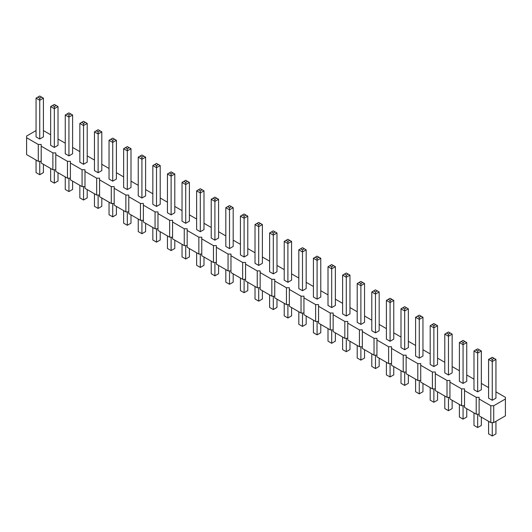 <?xml version="1.0" encoding="UTF-8"?>
<svg xmlns="http://www.w3.org/2000/svg" width="532" height="532" viewBox="0 0 532 532"><rect width="100%" height="100%" fill="white"/><g stroke="black" fill="none" stroke-linecap="round" stroke-linejoin="round"><path stroke-width="0.8" d="M36.063 130.593L26.6 136.052L26.6 137.735L38.277 144.478L41.197 144.478L41.197 146.167L52.874 152.91L55.794 152.91L55.794 154.593L67.471 161.336L70.39 161.336L70.39 163.018L82.068 169.761L84.987 169.761L84.987 171.45L96.671 178.193L99.59 178.193L99.59 179.876L111.268 186.619L114.187 186.619L114.187 188.308L125.865 195.045L128.784 195.045L128.784 196.734L140.461 203.477L143.381 203.477L143.381 205.159L155.058 211.902L157.977 211.902L157.977 213.591L169.655 220.328L172.574 220.328L172.574 222.017L184.252 228.76L187.171 228.76L187.171 230.442L198.848 237.186L201.768 237.186L201.768 238.875L213.452 245.611L216.371 245.611L216.371 247.3L228.048 254.043L230.968 254.043L230.968 255.726L242.645 262.469L245.565 262.469L245.565 264.158L257.242 270.894L260.161 270.894L260.161 272.584L271.839 279.327L274.758 279.327L274.758 281.009L286.435 287.752L289.355 287.752L289.355 289.441L301.032 296.178L303.952 296.178L303.952 297.867L315.629 304.61L318.548 304.61L318.548 306.292L330.232 313.035L333.152 313.035L333.152 314.725L344.829 321.468L347.748 321.468L347.748 323.15L359.426 329.893L362.345 329.893L362.345 331.576L374.023 338.319L376.942 338.319L376.942 340.008L388.619 346.751L391.539 346.751L391.539 348.433L403.216 355.177L406.135 355.177L406.135 356.859L417.813 363.602L420.732 363.602L420.732 365.291L432.41 372.034L435.329 372.034L435.329 373.717L447.013 380.46L449.932 380.46L449.932 382.142L461.61 388.885L464.529 388.885L464.529 390.574L476.207 397.318L479.126 397.318L479.126 415.858L490.803 422.601L493.723 422.601L505.4 415.858L505.4 397.318L495.937 391.851M493.723 422.601L493.723 405.743L505.4 399M26.6 137.735L26.6 154.593L38.277 161.336L41.197 161.336M41.197 146.167L41.197 163.025L52.874 169.761L55.794 169.761M55.794 154.593L55.794 171.45L67.471 178.193L70.39 178.193M70.39 163.018L70.39 179.876L82.068 186.619L84.987 186.619M84.987 171.45L84.987 188.308L96.671 195.045L99.59 195.045M99.59 179.876L99.59 196.734L111.268 203.477L114.187 203.477M114.187 188.308L114.187 205.159L125.865 211.902L128.784 211.902M128.784 196.734L128.784 213.591L140.461 220.328L143.381 220.328M143.381 205.159L143.381 222.017L155.058 228.76L157.977 228.76M157.977 213.591L157.977 230.442L169.655 237.186L172.574 237.186M172.574 222.017L172.574 238.875L184.252 245.611L187.171 245.611M187.171 230.442L187.171 247.3L198.848 254.043L201.768 254.043M201.768 238.875L201.768 255.726L213.452 262.469L216.371 262.469M216.371 247.3L216.371 264.158L228.048 270.894L230.968 270.894M230.968 255.726L230.968 272.584L242.645 279.327L245.565 279.327M245.565 264.158L245.565 281.009L257.242 287.752L260.161 287.752M260.161 272.584L260.161 289.441L271.839 296.184L274.758 296.184M274.758 281.009L274.758 297.867L286.435 304.61L289.355 304.61M289.355 289.441L289.355 306.292L301.032 313.035L303.952 313.035M303.952 297.867L303.952 314.725L315.629 321.468L318.548 321.468M318.548 306.292L318.548 323.15L330.232 329.893L333.152 329.893M333.152 314.725L333.152 331.576L344.829 338.319L347.748 338.319M347.748 323.15L347.748 340.008L359.426 346.751L362.345 346.751M362.345 331.576L362.345 348.433L374.023 355.177L376.942 355.177M376.942 340.008L376.942 356.859L388.619 363.602L391.539 363.602M391.539 348.433L391.539 365.291L403.216 372.034L406.135 372.034M406.135 356.859L406.135 373.717L417.813 380.46L420.732 380.46M420.732 365.291L420.732 382.142L432.41 388.885L435.329 388.885M435.329 373.717L435.329 390.574L447.013 397.318L449.932 397.318M449.932 382.142L449.932 399L461.61 405.743L464.529 405.743M464.529 390.574L464.529 407.426L476.207 414.169L479.126 414.169M488.582 387.609L481.34 383.426M473.985 379.176L466.744 375M459.389 370.751L452.147 366.568M444.792 362.325L437.55 358.142M430.195 353.893L422.953 349.717M415.598 345.468L408.357 341.285M401.002 337.042L393.76 332.859M386.398 328.61L379.163 324.434M371.802 320.184L364.56 316.001M357.205 311.759L349.963 307.576M342.608 303.326L335.366 299.15M328.011 294.901L320.769 290.718M313.415 286.475L306.173 282.293M298.818 278.043L291.576 273.867M284.221 269.618L276.979 265.435M269.618 261.192L262.382 257.009M255.021 252.76L247.779 248.577M240.424 244.334L233.182 240.151M225.827 235.902L218.585 231.726M211.231 227.477L203.989 223.294M196.634 219.051L189.392 214.868M182.037 210.619L174.795 206.443M167.44 202.193L160.199 198.01M152.837 193.768L145.602 189.585M138.24 185.335L130.998 181.159M123.643 176.91L116.402 172.727M109.047 168.484L101.805 164.302M94.45 160.052L87.208 155.876M79.853 151.627L72.611 147.444M65.256 143.201L58.015 139.018M50.66 134.769L43.418 130.593M479.126 399L490.803 405.743L493.723 405.743M98.127 172.727L101.805 170.606L101.805 131.85L98.127 133.978L98.127 131.85L96.292 130.792L94.45 131.85L98.127 133.978L98.127 172.727L94.45 170.606L94.45 131.85M112.724 181.159L116.402 179.031L116.402 140.282L112.724 142.403L112.724 140.282L110.889 139.218L109.047 140.282L112.724 142.403L112.724 181.159L109.047 179.031L109.047 140.282M141.918 198.01L141.918 159.261L138.24 157.133L138.24 195.889L141.918 198.01L145.602 195.889L145.602 157.133L141.918 159.261L141.918 157.133L143.76 156.076L145.602 157.133M127.321 189.585L130.998 187.463L130.998 148.707L127.321 150.829L127.321 148.707L125.486 147.643L123.643 148.707L127.321 150.829L127.321 189.585L123.643 187.463L123.643 148.707M152.837 165.565L152.837 204.315L156.521 206.443L160.199 204.315L160.199 165.565L156.521 167.686L156.521 165.565L154.679 164.501L152.837 165.565L156.521 167.686L156.521 206.443M211.231 199.274L211.231 238.03L214.908 240.151L218.585 238.03L218.585 199.274L214.908 201.395L214.908 199.274L213.073 198.21L211.231 199.274L214.908 201.395L214.908 240.151M196.634 190.848L196.634 229.598L200.311 231.726L203.989 229.598L203.989 190.848L200.311 192.97L200.311 190.848L198.469 189.784L196.634 190.848L200.311 192.97L200.311 231.726M182.037 182.416L182.037 221.172L185.715 223.294L189.392 221.172L189.392 182.416L185.715 184.544L185.715 182.416L183.873 181.359L182.037 182.416L185.715 184.544L185.715 223.294M171.118 214.868L174.795 212.747L174.795 173.991L171.118 176.112L171.118 173.991L169.276 172.927L167.44 173.991L171.118 176.112L171.118 214.868L167.44 212.747L167.44 173.991M240.424 216.132L240.424 254.888L244.102 257.009L247.779 254.888L247.779 216.132L244.102 218.253L244.102 216.132L242.266 215.068L240.424 216.132L244.102 218.253L244.102 257.009M229.505 248.577L233.182 246.456L233.182 207.699L229.505 209.827L229.505 207.699L227.669 206.642L225.827 207.699L229.505 209.827L229.505 248.577L225.827 246.456L225.827 207.699M331.689 307.576L335.366 305.454L335.366 266.698L331.689 268.82L331.689 266.698L329.847 265.634L328.011 266.698L331.689 268.82L331.689 307.576L328.011 305.454L328.011 266.698M313.415 258.266L313.415 297.022L317.092 299.15L320.769 297.022L320.769 258.266L317.092 260.394L317.092 258.266L315.25 257.209L313.415 258.266L317.092 260.394L317.092 299.15M273.302 273.867L273.302 235.111L269.618 232.983L269.618 271.739L273.302 273.867L276.979 271.739L276.979 232.983L273.302 235.111L273.302 232.983L275.137 231.925L276.979 232.983M287.898 282.293L287.898 243.536L284.221 241.415L284.221 280.171L287.898 282.293L291.576 280.171L291.576 241.415L287.898 243.536L287.898 241.415L289.734 240.351L291.576 241.415M302.495 290.718L306.173 288.597L306.173 249.84L302.495 251.962L302.495 249.84L300.653 248.777L298.818 249.84L302.495 251.962L302.495 290.718L298.818 288.597L298.818 249.84M258.698 265.435L258.698 226.679L255.021 224.557L255.021 263.313L258.698 265.435L262.382 263.313L262.382 224.557L258.698 226.679L258.698 224.557L260.54 223.493L262.382 224.557M54.337 147.444L58.015 145.322L58.015 106.566L54.337 108.694L54.337 106.566L52.495 105.509L50.66 106.566L54.337 108.694L54.337 147.444L50.66 145.322L50.66 106.566M65.256 114.998L65.256 153.748L68.934 155.876L72.611 153.748L72.611 114.998L68.934 117.12L68.934 114.998L67.092 113.934L65.256 114.998L68.934 117.12L68.934 155.876M83.531 164.302L83.531 125.545L79.853 123.424L79.853 162.18L83.531 164.302L87.208 162.18L87.208 123.424L83.531 125.545L83.531 123.424L85.373 122.36L87.208 123.424M342.608 275.124L342.608 313.88L346.285 316.001L349.963 313.88L349.963 275.124L346.285 277.245L346.285 275.124L344.45 274.06L342.608 275.124L346.285 277.245L346.285 316.001M390.082 341.285L390.082 302.528L386.398 300.407L386.398 339.163L390.082 341.285L393.76 339.163L393.76 300.407L390.082 302.528L390.082 300.407L391.918 299.343L393.76 300.407M371.802 291.982L371.802 330.738L375.479 332.859L379.163 330.738L379.163 291.982L375.479 294.103L375.479 291.982L373.644 290.918L371.802 291.982L375.479 294.103L375.479 332.859M360.882 324.434L364.56 322.306L364.56 283.549L360.882 285.677L360.882 283.549L359.047 282.492L357.205 283.549L360.882 285.677L360.882 324.434L357.205 322.306L357.205 283.549M488.582 359.399L488.582 398.155L492.26 400.283L495.937 398.155L495.937 359.399L492.26 361.527L492.26 359.399L490.424 358.342L488.582 359.399L492.26 361.527L492.26 400.283M477.663 391.851L477.663 353.095L473.985 350.974L473.985 389.73L477.663 391.851L481.34 389.73L481.34 350.974L477.663 353.095L477.663 350.974L479.505 349.91L481.34 350.974M444.792 334.116L444.792 372.872L448.469 375L452.147 372.872L452.147 334.116L448.469 336.244L448.469 334.116L446.627 333.059L444.792 334.116L448.469 336.244L448.469 375M459.389 342.548L459.389 381.304L463.066 383.426L466.744 381.304L466.744 342.548L463.066 344.669L463.066 342.548L461.231 341.484L459.389 342.548L463.066 344.669L463.066 383.426M401.002 308.833L401.002 347.589L404.679 349.717L408.357 347.589L408.357 308.833L404.679 310.961L404.679 308.833L402.837 307.775L401.002 308.833L404.679 310.961L404.679 349.717M415.598 317.265L415.598 356.021L419.276 358.142L422.953 356.021L422.953 317.265L419.276 319.386L419.276 317.265L417.434 316.201L415.598 317.265L419.276 319.386L419.276 358.142M430.195 325.69L430.195 364.447L433.873 366.568L437.55 364.447L437.55 325.69L433.873 327.812L433.873 325.69L432.031 324.626L430.195 325.69L433.873 327.812L433.873 366.568M39.74 139.018L39.74 100.262L36.063 98.141L36.063 136.897L39.74 139.018L43.418 136.897L43.418 98.141L39.74 100.262L39.74 98.141L41.576 97.077L43.418 98.141M490.803 422.601L490.803 405.743M476.207 414.169L476.207 397.318M461.61 405.743L461.61 388.885M447.013 397.318L447.013 380.46M432.41 388.885L432.41 372.034M417.813 380.46L417.813 363.602M403.216 372.034L403.216 355.177M388.619 363.602L388.619 346.751M374.023 355.177L374.023 338.319M359.426 346.751L359.426 329.893M344.829 338.319L344.829 321.468M330.232 329.893L330.232 313.035M315.629 321.468L315.629 304.61M301.032 313.035L301.032 296.178M286.435 304.61L286.435 287.752M271.839 296.184L271.839 279.327M257.242 287.752L257.242 270.894M242.645 279.327L242.645 262.469M228.048 270.894L228.048 254.043M213.452 262.469L213.452 245.611M198.848 254.043L198.848 237.186M184.252 245.611L184.252 228.76M169.655 237.186L169.655 220.328M155.058 228.76L155.058 211.902M140.461 220.328L140.461 203.477M125.865 211.902L125.865 195.045M111.268 203.477L111.268 186.619M96.671 195.045L96.671 178.193M82.068 186.619L82.068 169.761M67.471 178.193L67.471 161.336M52.874 169.761L52.874 152.91M38.277 161.336L38.277 144.478M101.805 198.01L101.805 206.31L98.127 208.431L94.45 206.31L94.45 193.768M98.127 208.431L98.127 195.045M116.402 206.443L116.402 214.735L112.724 216.863L109.047 214.735L109.047 202.193M112.724 216.863L112.724 203.477M145.602 223.3L145.602 231.593L141.918 233.714L141.918 220.328M141.918 233.714L138.24 231.593L138.24 219.051M130.998 214.868L130.998 223.167L127.321 225.289L123.643 223.167L123.643 210.625M127.321 225.289L127.321 211.902M160.199 231.726L160.199 240.018L156.521 242.146L152.837 240.018L152.837 227.477M156.521 242.146L156.521 228.76M218.585 265.435L218.585 273.734L214.908 275.855L211.231 273.734L211.231 261.192M214.908 275.855L214.908 262.469M203.989 257.009L203.989 265.302L200.311 267.43L196.634 265.302L196.634 252.76M200.311 267.43L200.311 254.043M189.392 248.584L189.392 256.876L185.715 258.998L182.037 256.876L182.037 244.334M185.715 258.998L185.715 245.611M174.795 240.151L174.795 248.451L171.118 250.572L167.44 248.451L167.44 235.909M171.118 250.572L171.118 237.186M247.779 282.293L247.779 290.585L244.102 292.713L240.424 290.585L240.424 278.043M244.102 292.713L244.102 279.327M233.182 273.867L233.182 282.16L229.505 284.281L225.827 282.16L225.827 269.618M229.505 284.281L229.505 270.894M335.366 332.859L335.366 341.152L331.689 343.28L328.011 341.152L328.011 328.61M331.689 343.28L331.689 329.893M320.769 324.434L320.769 332.726L317.092 334.847L313.415 332.726L313.415 320.184M317.092 334.847L317.092 321.468M276.979 299.15L276.979 307.443L273.302 309.564L273.302 296.184M273.302 309.564L269.618 307.443L269.618 294.901M291.576 307.576L291.576 315.868L287.898 317.996L287.898 304.61M287.898 317.996L284.221 315.868L284.221 303.326M306.173 316.001L306.173 324.301L302.495 326.422L298.818 324.301L298.818 311.759M302.495 326.422L302.495 313.035M262.382 290.718L262.382 299.017L258.698 301.139L258.698 287.752M258.698 301.139L255.021 299.017L255.021 286.475M58.015 172.727L58.015 181.026L54.337 183.148L50.66 181.026L50.66 168.484M54.337 183.148L54.337 169.761M72.611 181.159L72.611 189.452L68.934 191.58L65.256 189.452L65.256 176.91M68.934 191.58L68.934 178.193M87.208 189.585L87.208 197.884L83.531 200.005L83.531 186.619M83.531 200.005L79.853 197.884L79.853 185.335M349.963 341.285L349.963 349.584L346.285 351.705L342.608 349.584L342.608 337.042M346.285 351.705L346.285 338.319M393.76 366.568L393.76 374.867L390.082 376.988L390.082 363.602M390.082 376.988L386.398 374.867L386.398 362.325M379.163 358.142L379.163 366.435L375.479 368.563L371.802 366.435L371.802 353.893M375.479 368.563L375.479 355.177M364.56 349.717L364.56 358.009L360.882 360.131L357.205 358.009L357.205 345.468M360.882 360.131L360.882 346.751M495.937 421.317L495.937 433.859L492.26 435.981L488.582 433.859L488.582 421.317M492.26 435.981L492.26 422.601M481.34 417.135L481.34 425.434L477.663 427.555L477.663 414.169M477.663 427.555L473.985 425.434L473.985 412.892M452.147 400.283L452.147 408.576L448.469 410.697L444.792 408.576L444.792 396.034M448.469 410.697L448.469 397.318M466.744 408.709L466.744 417.002L463.066 419.13L459.389 417.002L459.389 404.46M463.066 419.13L463.066 405.743M408.357 375L408.357 383.293L404.679 385.414L401.002 383.293L401.002 370.751M404.679 385.414L404.679 372.034M422.953 383.426L422.953 391.718L419.276 393.846L415.598 391.718L415.598 379.176M419.276 393.846L419.276 380.46M437.55 391.851L437.55 400.15L433.873 402.272L430.195 400.15L430.195 387.609M433.873 402.272L433.873 388.885M43.418 164.302L43.418 172.601L39.74 174.722L39.74 161.336M39.74 174.722L36.063 172.601L36.063 160.052M101.805 131.85L98.127 129.728L96.292 130.792M99.969 130.792L98.127 131.85M116.402 140.282L112.724 138.154L110.889 139.218M114.566 139.218L112.724 140.282M138.24 157.133L141.918 155.012L143.76 156.076M140.082 156.076L141.918 157.133M130.998 148.707L127.321 146.586L125.486 147.643M129.163 147.643L127.321 148.707M160.199 165.565L158.356 164.501L156.521 165.565M154.679 164.501L156.521 163.437L158.356 164.501M218.585 199.274L216.75 198.21L214.908 199.274M213.073 198.21L214.908 197.153L216.75 198.21M203.989 190.848L202.153 189.784L200.311 190.848M198.469 189.784L200.311 188.72L202.153 189.784M189.392 182.416L187.55 181.359L185.715 182.416M183.873 181.359L185.715 180.295L187.55 181.359M174.795 173.991L171.118 171.869L169.276 172.927M172.953 172.927L171.118 173.991M247.779 216.132L245.944 215.068L244.102 216.132M242.266 215.068L244.102 214.004L245.944 215.068M233.182 207.699L229.505 205.578L227.669 206.642M231.347 206.642L229.505 207.699M335.366 266.698L331.689 264.57L329.847 265.634M333.531 265.634L331.689 266.698M320.769 258.266L318.927 257.209L317.092 258.266M315.25 257.209L317.092 256.145L318.927 257.209M269.618 232.983L273.302 230.861L275.137 231.925M271.46 231.925L273.302 232.983M284.221 241.415L287.898 239.287L289.734 240.351M286.056 240.351L287.898 241.415M306.173 249.84L302.495 247.719L300.653 248.777M304.331 248.777L302.495 249.84M255.021 224.557L258.698 222.436L260.54 223.493M256.863 223.493L258.698 224.557M58.015 106.566L54.337 104.445L52.495 105.509M56.173 105.509L54.337 106.566M72.611 114.998L70.769 113.934L68.934 114.998M67.092 113.934L68.934 112.87L70.769 113.934M79.853 123.424L83.531 121.303L85.373 122.36M81.689 122.36L83.531 123.424M349.963 275.124L348.127 274.06L346.285 275.124M344.45 274.06L346.285 273.002L348.127 274.06M386.398 300.407L390.082 298.286L391.918 299.343M388.24 299.343L390.082 300.407M379.163 291.982L377.321 290.918L375.479 291.982M373.644 290.918L375.479 289.854L377.321 290.918M364.56 283.549L360.882 281.428L359.047 282.492M362.724 282.492L360.882 283.549M495.937 359.399L494.102 358.342L492.26 359.399M490.424 358.342L492.26 357.278L494.102 358.342M473.985 350.974L477.663 348.852L479.505 349.91M475.827 349.91L477.663 350.974M452.147 334.116L450.311 333.059L448.469 334.116M446.627 333.059L448.469 331.995L450.311 333.059M466.744 342.548L464.908 341.484L463.066 342.548M461.231 341.484L463.066 340.42L464.908 341.484M408.357 308.833L406.514 307.775L404.679 308.833M402.837 307.775L404.679 306.711L406.514 307.775M422.953 317.265L421.111 316.201L419.276 317.265M417.434 316.201L419.276 315.137L421.111 316.201M437.55 325.69L435.708 324.626L433.873 325.69M432.031 324.626L433.873 323.569L435.708 324.626M36.063 98.141L39.74 96.019L41.576 97.077M37.898 97.077L39.74 98.141"/></g></svg>
